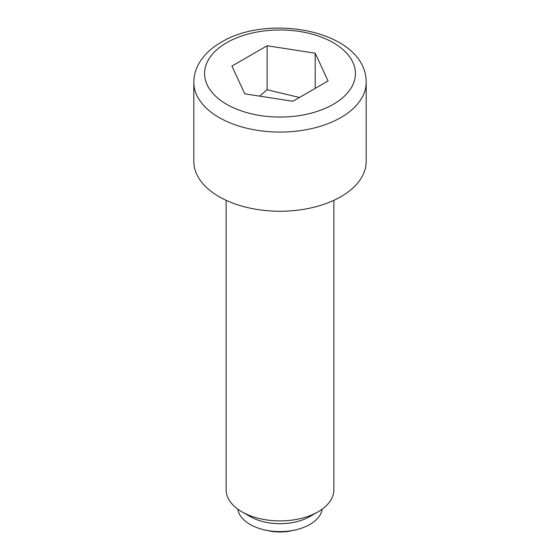 <?xml version="1.0" encoding="UTF-8"?>
<svg xmlns="http://www.w3.org/2000/svg" width="560" height="560" viewBox="0 0 560 560"><rect width="100%" height="100%" fill="white"/><g stroke="black" fill="none" stroke-linecap="round" stroke-linejoin="round"><path stroke-width="0.84" d="M266.847 530.383A32.319 18.662 0 0 0 293.153 530.383M241.913 511.798L250.096 516.53A42.287 24.416 180 0 0 309.897 516.53A42.287 24.416 180 0 1 309.897 516.53L318.087 511.798A53.865 31.101 180 0 1 241.913 511.798A53.865 31.101 180 0 1 226.135 489.811L226.135 200.326M322.147 509.18A42.287 24.416 180 0 1 309.897 524.447A42.287 24.416 180 0 1 265.433 530.103A42.287 24.416 180 0 1 237.853 509.18M333.865 200.326L333.865 489.811A53.865 31.101 180 0 1 318.087 511.798L309.904 516.53M366.184 161.483A86.184 49.763 180 0 1 340.942 196.665A86.184 49.763 180 0 1 247.016 207.452A86.184 49.763 180 0 1 193.816 161.483L193.816 82.313A86.184 49.763 180 0 0 247.016 128.282A86.184 49.763 180 0 0 340.942 117.502A86.184 49.763 180 0 0 366.184 82.313L366.184 161.483M315.196 53.2L328.076 80.955L292.88 101.276L244.804 93.835L231.924 66.08L267.12 45.759L315.196 53.2L315.196 88.389M299.439 97.489L267.12 89.74L259.623 96.131M267.12 89.74L267.12 45.759M333.326 104.307A75.411 43.54 0 0 0 333.326 42.728A75.411 43.54 0 0 0 226.674 42.728A75.411 43.54 0 0 0 226.674 104.307A75.411 43.54 0 0 0 333.326 104.307M193.816 82.313C193.858 75.404 195.72 68.866 199.395 62.692C204.351 54.551 211.652 47.719 221.291 42.196C270.109 12.502 366.478 31.437 366.184 82.313"/></g></svg>
